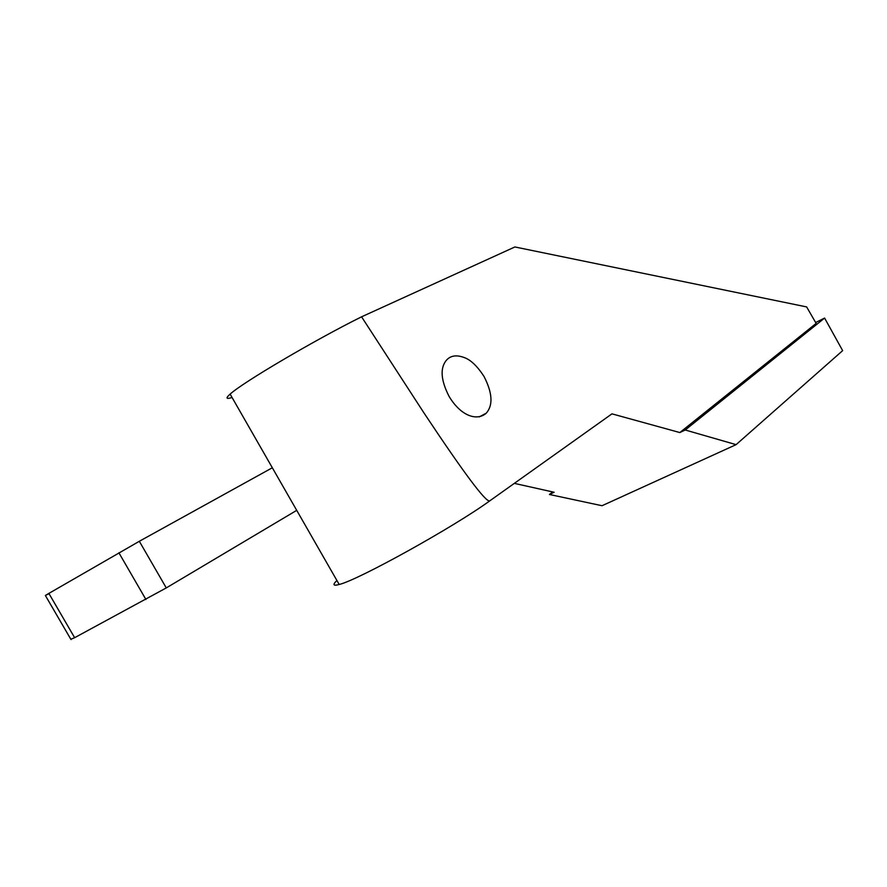 <?xml version="1.0" encoding="UTF-8"?>
<svg xmlns="http://www.w3.org/2000/svg" width="887" height="887" viewBox="0 0 887 887"><rect width="100%" height="100%" fill="white"/><g stroke="black" fill="none" stroke-linecap="round" stroke-linejoin="round"><path stroke-width="1.33" d="M484.003 376.421C492.44 392.874 493.216 405.104 486.331 413.109C477.649 421.015 461.573 417.034 449.144 396.533C440.961 380.534 439.93 368.571 446.072 360.643C450.197 355.654 456.173 354.6 464.001 357.483C470.52 359.656 477.184 365.976 484.003 376.421M232.061 397.498C226.107 399.361 225.464 398.241 230.132 394.116C242.317 382.74 314.985 339.887 361.574 316.814L514.881 246.963L806.649 306.924L816.151 323.411L679.83 432.557L685.219 429.995L736.099 444.642L602.029 505.723L549.43 494.48L552.778 491.952M815.63 322.524L824.6 318.067L685.219 429.995M514.316 483.371L554.12 492.252L549.43 494.48M824.6 318.067L842.65 350.631L736.099 444.642M361.574 316.814L423.875 412.799C464.145 473.414 486.109 502.774 489.768 500.856L611.963 413.852L679.83 432.557M489.768 500.856C454.044 526.911 357.927 580.198 339.189 584.478C333.157 586.141 332.392 584.81 336.905 580.497M49.029 593.68L45.359 595.476L48.874 593.403L74.63 637.698L166.279 587.915L296.713 510.347M272.32 467.771L139.326 541.281L166.279 587.915M48.874 593.403L139.326 541.281M74.63 637.698L70.838 639.283M145.923 599.501L118.902 552.801M486.331 413.109L479.335 416.879M339.189 584.478L230.132 394.116M71.015 639.582L45.359 595.476"/></g></svg>
